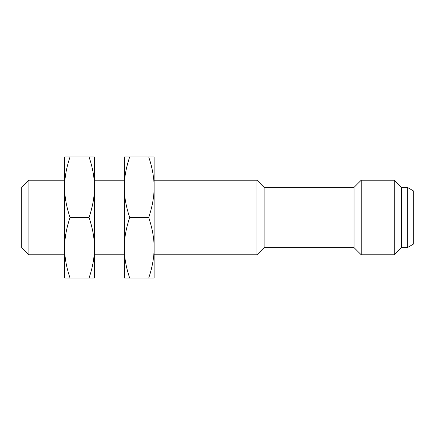 <?xml version="1.0" encoding="UTF-8"?>
<svg xmlns="http://www.w3.org/2000/svg" width="435" height="435" viewBox="0 0 435 435"><rect width="100%" height="100%" fill="white"/><g stroke="black" fill="none" stroke-linecap="round" stroke-linejoin="round"><path stroke-width="0.65" d="M407.329 187.365L407.329 247.635L413.25 244.22L413.25 190.78L407.329 187.365L401.413 187.365L401.413 247.635L394.262 254.785L394.262 180.215L401.413 187.365M21.75 217.5L21.75 247.635L28.9 254.785L28.9 180.215L21.75 187.365L21.75 217.5M361.208 254.785L354.057 247.635L354.057 187.365L361.208 180.215L361.208 254.785L394.262 254.785M64.63 278.09L64.63 156.91L70.04 156.91C66.392 167.747 64.592 177.85 64.63 187.208C64.592 196.566 66.392 206.663 70.04 217.5C66.392 228.337 64.592 238.434 64.63 247.792C64.592 257.15 66.392 267.253 70.04 278.09L64.63 278.09M354.057 247.635L264.105 247.635L264.105 187.365L256.96 180.215L154.115 180.215M89.044 156.91L94.455 156.91L94.455 278.09L89.044 278.09C92.693 267.253 94.498 257.15 94.455 247.792C94.498 238.434 92.693 228.337 89.044 217.5C92.693 206.663 94.498 196.566 94.455 187.208C94.498 177.85 92.693 167.747 89.044 156.91L70.04 156.91M70.04 278.09L89.044 278.09M70.04 217.5L89.044 217.5M264.105 247.635L256.96 254.785L256.96 180.215M154.115 247.792C154.153 238.434 152.348 228.337 148.705 217.5C152.348 206.663 154.153 196.566 154.115 187.208L154.115 278.09L148.705 278.09C152.348 267.253 154.153 257.15 154.115 247.792M154.115 187.208C154.153 177.85 152.348 167.747 148.705 156.91L154.115 156.91L154.115 187.208M148.705 156.91L129.695 156.91C126.052 167.747 124.247 177.85 124.285 187.208C124.247 196.566 126.052 206.663 129.695 217.5C126.052 228.337 124.247 238.434 124.285 247.792C124.247 257.15 126.052 267.253 129.695 278.09L124.285 278.09L124.285 156.91L129.695 156.91M148.705 217.5L129.695 217.5M148.705 278.09L129.695 278.09M407.329 247.635L401.413 247.635M64.63 180.215L28.9 180.215M64.63 254.785L28.9 254.785M361.208 180.215L394.262 180.215M354.057 187.365L264.105 187.365M256.96 254.785L154.115 254.785M124.285 180.215L94.455 180.215M124.285 254.785L94.455 254.785"/></g></svg>
